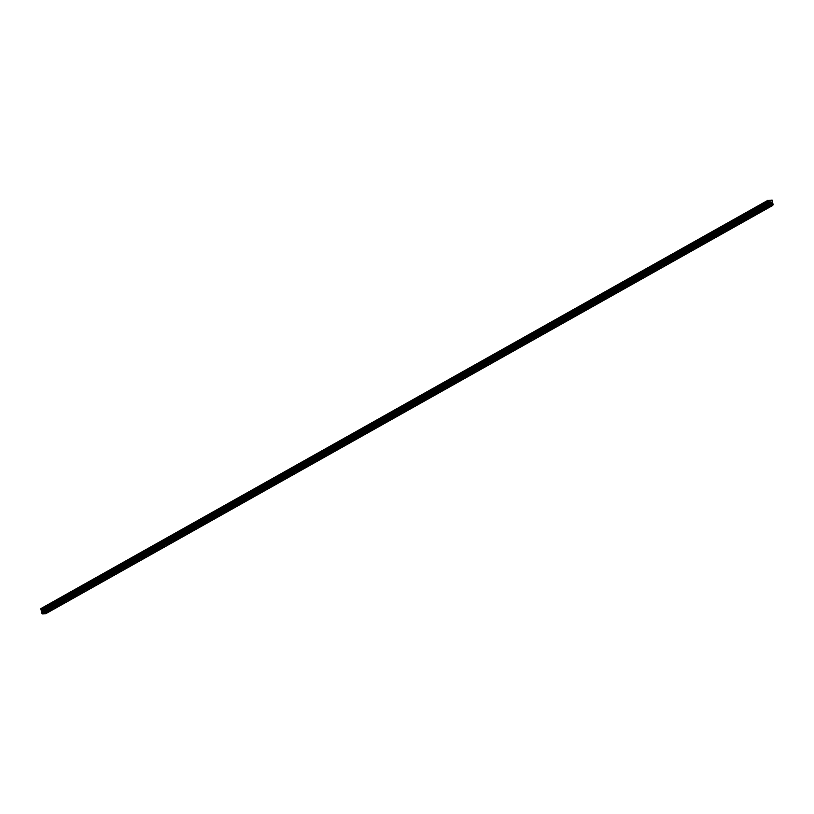 <?xml version="1.0" encoding="UTF-8"?>
<svg xmlns="http://www.w3.org/2000/svg" width="814" height="814" viewBox="0 0 814 814"><rect width="100%" height="100%" fill="white"/><g stroke="black" fill="none" stroke-linecap="round" stroke-linejoin="round"><path stroke-width="0.61" stroke-dasharray="4.07 3.05" d="M46.642 606.766L45.126 606.99L46.642 606.766M47.395 610.225L45.879 610.449L47.395 610.225M45.747 612.464L48.494 611.863M58.659 600.02L57.143 600.233L58.659 600.02M59.412 603.479L57.896 603.703L59.412 603.479M57.763 605.708L60.511 605.107M70.676 593.274L69.159 593.487L70.676 593.274M71.429 596.733L69.923 596.947L71.429 596.733M69.78 598.962L72.527 598.361M82.692 586.518L81.186 586.741L82.692 586.518M83.455 589.987L81.939 590.201L83.455 589.987M81.797 592.205L84.544 591.615M94.719 579.771L93.203 579.985L94.719 579.771M95.472 583.231L93.956 583.455L95.472 583.231M93.814 585.459L96.561 584.869M106.736 573.025L105.22 573.239L106.736 573.025M107.489 576.485L105.973 576.699L107.489 576.485M105.84 578.713L108.577 578.113M118.752 566.269L117.236 566.493L118.752 566.269M119.505 569.739L117.989 569.953L119.505 569.739M117.857 571.957L120.594 571.367M130.769 559.523L129.253 559.747L130.769 559.523M131.522 562.983L130.006 563.207L131.522 562.983M129.874 565.211L132.621 564.621M142.786 552.777L141.27 552.991L142.786 552.777M143.539 556.237L142.023 556.461L143.539 556.237M141.89 558.465L144.638 557.865M154.802 546.031L153.286 546.245L154.802 546.031M155.555 549.491L154.05 549.704L155.555 549.491M153.907 551.719L156.654 551.119M166.819 539.275L165.313 539.499L166.819 539.275M167.582 542.745L166.066 542.958L167.582 542.745M165.924 544.963L168.671 544.373M178.836 532.529L177.33 532.743L178.836 532.529M179.599 535.988L178.083 536.212L179.599 535.988M177.94 538.217L180.688 537.627M190.863 525.783L189.347 525.997L190.863 525.783M191.616 529.242L190.1 529.456L191.616 529.242M189.957 531.471L192.704 530.87M202.879 519.027L201.363 519.251L202.879 519.027M203.632 522.496L202.116 522.71L203.632 522.496M201.984 524.715L204.721 524.124M214.896 512.281L213.38 512.505L214.896 512.281M215.649 515.74L214.133 515.964L215.649 515.74M214.001 517.969L216.748 517.368M226.913 505.535L225.397 505.748L226.913 505.535M227.666 508.994L226.15 509.218L227.666 508.994M226.017 511.223L228.765 510.622M238.929 498.789L237.413 499.002L238.929 498.789M239.682 502.248L238.176 502.462L239.682 502.248M238.034 504.477L240.781 503.876M250.946 492.032L249.43 492.256L250.946 492.032M251.699 495.502L250.193 495.716L251.699 495.502M250.051 497.72L252.798 497.13M262.963 485.286L261.457 485.5L262.963 485.286M263.726 488.746L262.21 488.97L263.726 488.746M262.067 490.974L264.815 490.384M274.99 478.54L273.473 478.754L274.99 478.54M275.743 482L274.226 482.214L275.743 482M274.084 484.228L276.831 483.628M287.006 471.784L285.49 472.008L287.006 471.784M287.759 475.254L286.243 475.468L287.759 475.254M286.111 477.472L288.848 476.882M299.023 465.038L297.507 465.262L299.023 465.038M299.776 468.498L298.26 468.722L299.776 468.498M298.127 470.726L300.875 470.136M311.04 458.292L309.524 458.506L311.04 458.292M311.793 461.752L310.276 461.976L311.793 461.752M310.144 463.98L312.891 463.38M323.056 451.546L321.54 451.76L323.056 451.546M323.809 455.006L322.293 455.219L323.809 455.006M322.161 457.234L324.908 456.634M335.073 444.79L333.557 445.014L335.073 444.79M335.826 448.26L334.32 448.473L335.826 448.26M334.178 450.478L336.925 449.888M347.09 438.044L345.584 438.258L347.09 438.044M347.853 441.503L346.337 441.727L347.853 441.503M346.194 443.732L348.941 443.142M359.106 431.298L357.6 431.512L359.106 431.298M359.869 434.757L358.353 434.971L359.869 434.757M358.211 436.986L360.958 436.385M371.133 424.542L369.617 424.766L371.133 424.542M371.886 428.011L370.37 428.225L371.886 428.011M370.228 430.23L372.975 429.639M383.15 417.796L381.634 418.02L383.15 417.796M383.903 421.255L382.387 421.479L383.903 421.255M382.254 423.483L384.991 422.893M395.166 411.05L393.65 411.263L395.166 411.05M395.919 414.509L394.403 414.733L395.919 414.509M394.271 416.737L397.018 416.137M407.183 404.304L405.667 404.517L407.183 404.304M407.936 407.763L406.42 407.977L407.936 407.763M406.288 409.991L409.035 409.391M419.2 397.547L417.684 397.771L419.2 397.547M419.953 401.017L418.447 401.231L419.953 401.017M418.304 403.235L421.052 402.645M431.217 390.801L429.7 391.015L431.217 390.801M431.969 394.261L430.464 394.485L431.969 394.261M430.321 396.489L433.068 395.899M443.233 384.055L441.727 384.269L443.233 384.055M443.996 387.515L442.48 387.729L443.996 387.515M442.338 389.743L445.085 389.143M455.26 377.299L453.744 377.523L455.26 377.299M456.013 380.769L454.497 380.983L456.013 380.769M454.354 382.987L457.102 382.397M467.277 370.553L465.761 370.777L467.277 370.553M468.03 374.013L466.514 374.237L468.03 374.013M466.381 376.251L469.118 375.651M479.293 363.807L477.777 364.021L479.293 363.807M480.046 367.267L478.53 367.49L480.046 367.267M478.398 369.495L481.145 368.895M491.31 357.061L489.794 357.275L491.31 357.061M492.063 360.521L490.547 360.734L492.063 360.521M490.415 362.749L493.162 362.149M503.327 350.305L501.811 350.529L503.327 350.305M504.08 353.775L502.564 353.988L504.08 353.775M502.431 355.993L505.179 355.403M515.343 343.559L513.827 343.773L515.343 343.559M516.096 347.018L514.59 347.242L516.096 347.018M514.448 349.247L517.195 348.657M527.36 336.813L525.854 337.027L527.36 336.813M528.123 340.272L526.607 340.486L528.123 340.272M526.465 342.501L529.212 341.9M539.377 330.057L537.871 330.281L539.377 330.057M540.14 333.526L538.624 333.74L540.14 333.526M538.481 335.744L541.229 335.154M551.404 323.311L549.888 323.534L551.404 323.311M552.157 326.77L550.64 326.994L552.157 326.77M550.508 328.998L553.245 328.408M563.42 316.565L561.904 316.778L563.42 316.565M564.173 320.024L562.657 320.248L564.173 320.024M562.525 322.252L565.272 321.652M575.437 309.819L573.921 310.032L575.437 309.819M576.19 313.278L574.674 313.492L576.19 313.278M574.542 315.506L577.289 314.906M587.454 303.062L585.938 303.286L587.454 303.062M588.207 306.532L586.691 306.746L588.207 306.532M586.558 308.75L589.305 308.16M599.47 296.316L597.954 296.53L599.47 296.316M600.223 299.776L598.717 300L600.223 299.776M598.575 302.004L601.322 301.414M611.487 289.57L609.971 289.784L611.487 289.57M612.24 293.03L610.734 293.243L612.24 293.03M610.592 295.258L613.339 294.658M623.504 282.814L621.998 283.038L623.504 282.814M624.267 286.284L622.751 286.497L624.267 286.284M622.608 288.502L625.356 287.912M635.531 276.068L634.014 276.292L635.531 276.068M636.283 279.528L634.767 279.751L636.283 279.528M634.625 281.756L637.372 281.156M647.547 269.322L646.031 269.536L647.547 269.322M648.3 272.782L646.784 273.005L648.3 272.782M646.652 275.01L649.389 274.41M659.564 262.576L658.048 262.79L659.564 262.576M660.317 266.036L658.801 266.249L660.317 266.036M658.668 268.264L661.416 267.664M671.581 255.82L670.064 256.044L671.581 255.82M672.333 259.29L670.817 259.503L672.333 259.29M670.685 261.508L673.432 260.918M683.597 249.074L682.081 249.288L683.597 249.074M684.35 252.533L682.834 252.757L684.35 252.533M682.702 254.762L685.449 254.172M695.614 242.328L694.098 242.541L695.614 242.328M696.367 245.787L694.861 246.001L696.367 245.787M694.718 248.016L697.466 247.415M707.631 235.572L706.125 235.795L707.631 235.572M708.394 239.041L706.878 239.255L708.394 239.041M706.735 241.259L709.482 240.669M719.647 228.826L718.141 229.049L719.647 228.826M720.41 232.285L718.894 232.509L720.41 232.285M718.752 234.513L721.499 233.923M731.674 222.08L730.158 222.293L731.674 222.08M732.427 225.539L730.911 225.763L732.427 225.539M730.779 227.767L733.516 227.167M743.691 215.334L742.175 215.547L743.691 215.334M744.444 218.793L742.928 219.007L744.444 218.793M742.795 221.021L745.543 220.421M755.707 208.577L754.191 208.801L755.707 208.577M756.46 212.047L754.944 212.261L756.46 212.047M754.812 214.265L757.559 213.675M767.724 201.831L766.208 202.045L767.724 201.831M768.477 205.291L766.961 205.515L768.477 205.291M766.829 207.519L769.576 206.929M768.935 205.27L766.412 205.627L768.935 205.27M769.311 206.98L766.788 207.346L769.311 206.98M756.918 212.016L754.395 212.383L756.918 212.016M757.295 213.726L754.771 214.092L757.295 213.726M744.902 218.763L742.378 219.129L744.902 218.763M745.278 220.472L742.755 220.838L745.278 220.472M732.885 225.519L730.361 225.875L732.885 225.519M733.261 227.228L730.738 227.584L733.261 227.228M720.868 232.265L718.345 232.631L720.868 232.265M721.245 233.974L718.721 234.34L721.245 233.974M708.852 239.011L706.328 239.377L708.852 239.011M709.218 240.72L706.694 241.086L709.218 240.72M696.835 245.757L694.311 246.123L696.835 245.757M697.201 247.476L694.678 247.832L697.201 247.476M684.818 252.513L682.295 252.869L684.818 252.513M685.185 254.222L682.661 254.589L685.185 254.222M672.791 259.259L670.268 259.625L672.791 259.259M673.168 260.968L670.644 261.335L673.168 260.968M660.775 266.005L658.251 266.371L660.775 266.005M661.151 267.714L658.628 268.081L661.151 267.714M648.758 272.761L646.235 273.117L648.758 272.761M649.134 274.471L646.611 274.827L649.134 274.471M636.741 279.507L634.218 279.874L636.741 279.507M637.118 281.217L634.594 281.583L637.118 281.217M624.725 286.253L622.201 286.62L624.725 286.253M625.091 287.963L622.568 288.329L625.091 287.963M612.708 292.999L610.185 293.366L612.708 292.999M613.074 294.719L610.551 295.075L613.074 294.719M600.691 299.756L598.168 300.112L600.691 299.756M601.058 301.465L598.534 301.831L601.058 301.465M588.664 306.502L586.141 306.868L588.664 306.502M589.041 308.211L586.518 308.577L589.041 308.211M576.648 313.248L574.124 313.614L576.648 313.248M577.024 314.957L574.501 315.323L577.024 314.957M564.631 320.004L562.108 320.36L564.631 320.004M565.008 321.713L562.484 322.069L565.008 321.713M552.614 326.75L550.091 327.116L552.614 326.75M552.991 328.459L550.468 328.825L552.991 328.459M540.598 333.496L538.074 333.862L540.598 333.496M540.974 335.205L538.451 335.572L540.974 335.205M528.581 340.242L526.058 340.608L528.581 340.242M528.947 341.961L526.424 342.318L528.947 341.961M516.564 346.998L514.041 347.354L516.564 346.998M516.931 348.707L514.407 349.074L516.931 348.707M504.538 353.744L502.024 354.11L504.538 353.744M504.914 355.453L502.391 355.82L504.914 355.453M492.521 360.49L489.997 360.856L492.521 360.49M492.897 362.199L490.374 362.566L492.897 362.199M480.504 367.246L477.981 367.602L480.504 367.246M480.881 368.956L478.357 369.312L480.881 368.956M468.488 373.992L465.964 374.359L468.488 373.992M468.864 375.702L466.341 376.068L468.864 375.702M456.471 380.738L453.947 381.105L456.471 380.738M456.847 382.448L454.324 382.814L456.847 382.448M444.454 387.484L441.931 387.851L444.454 387.484M444.82 389.204L442.297 389.56L444.82 389.204M432.438 394.241L429.914 394.597L432.438 394.241M432.804 395.95L430.28 396.316L432.804 395.95M420.421 400.987L417.897 401.353L420.421 400.987M420.787 402.696L418.264 403.062L420.787 402.696M408.394 407.733L405.871 408.099L408.394 407.733M408.77 409.442L406.247 409.808L408.77 409.442M396.377 414.489L393.854 414.845L396.377 414.489M396.754 416.198L394.23 416.554L396.754 416.198M384.361 421.235L381.837 421.601L384.361 421.235M384.737 422.944L382.214 423.311L384.737 422.944M372.344 427.981L369.821 428.347L372.344 427.981M372.72 429.69L370.197 430.057L372.72 429.69M360.327 434.727L357.804 435.093L360.327 434.727M360.704 436.446L358.18 436.803L360.704 436.446M348.311 441.483L345.787 441.839L348.311 441.483M348.677 443.192L346.154 443.559L348.677 443.192M336.294 448.229L333.771 448.595L336.294 448.229M336.66 449.939L334.137 450.305L336.66 449.939M324.267 454.975L321.744 455.341L324.267 454.975M324.644 456.685L322.12 457.051L324.644 456.685M312.25 461.731L309.727 462.087L312.25 461.731M312.627 463.441L310.103 463.797L312.627 463.441M300.234 468.477L297.71 468.844L300.234 468.477M300.61 470.187L298.087 470.553L300.61 470.187M288.217 475.223L285.694 475.59L288.217 475.223M288.594 476.933L286.07 477.299L288.594 476.933M276.2 481.969L273.677 482.336L276.2 481.969M276.577 483.689L274.053 484.045L276.577 483.689M264.184 488.726L261.66 489.082L264.184 488.726M264.55 490.435L262.027 490.801L264.55 490.435M252.167 495.472L249.644 495.838L252.167 495.472M252.533 497.181L250.01 497.547L252.533 497.181M240.15 502.218L237.627 502.584L240.15 502.218M240.517 503.927L237.993 504.293L240.517 503.927M228.124 508.974L225.6 509.33L228.124 508.974M228.5 510.683L225.977 511.039L228.5 510.683M216.107 515.72L213.583 516.086L216.107 515.72M216.483 517.429L213.96 517.796L216.483 517.429M204.09 522.466L201.567 522.832L204.09 522.466M204.467 524.175L201.943 524.542L204.467 524.175M192.073 529.212L189.55 529.578L192.073 529.212M192.45 530.932L189.927 531.288L192.45 530.932M180.057 535.968L177.533 536.324L180.057 535.968M180.433 537.678L177.91 538.044L180.433 537.678M168.04 542.714L165.517 543.08L168.04 542.714M168.406 544.424L165.883 544.79L168.406 544.424M156.023 549.46L153.5 549.826L156.023 549.46M156.39 551.17L153.866 551.536L156.39 551.17M143.997 556.216L141.473 556.572L143.997 556.216M144.373 557.926L141.85 558.282L144.373 557.926M131.98 562.962L129.457 563.329L131.98 562.962M132.356 564.672L129.833 565.038L132.356 564.672M119.963 569.708L117.44 570.075L119.963 569.708M120.34 571.418L117.816 571.784L120.34 571.418M107.947 576.454L105.423 576.821L107.947 576.454M108.323 578.174L105.8 578.53L108.323 578.174M95.93 583.211L93.407 583.567L95.93 583.211M96.306 584.92L93.783 585.286L96.306 584.92M83.913 589.957L81.39 590.323L83.913 589.957M84.28 591.666L81.756 592.032L84.28 591.666M71.897 596.703L69.373 597.069L71.897 596.703M72.263 598.412L69.739 598.778L72.263 598.412M59.88 603.459L57.356 603.815L59.88 603.459M60.246 605.168L57.723 605.524L60.246 605.168M47.853 610.205L45.33 610.571L47.853 610.205M48.23 611.914L45.706 612.281L48.23 611.914M770.868 203.307L771.407 203.347M770.349 203.408L769.729 202.381M43.264 610.653L42.969 611.731L43.264 610.653M44.139 611.66L43.905 610.612L44.139 611.66M43.905 610.612L44.048 611.528L43.905 610.612M45.676 613.746L772.761 205.433L45.676 613.746L46.205 612.769L44.923 610.754L45.299 608.618L40.863 608.607M46.103 612.932L773.188 204.629L46.103 612.932M41.646 612.586L768.742 204.283L41.595 612.616M772.812 205.382L45.716 613.695M772.364 203.327L45.269 611.64M772.262 203.164L45.177 611.477M772.394 200.305L45.299 608.618M772.13 200.071L45.035 608.373M772.974 204.955L45.991 613.207L772.964 204.955M773.147 204.782L46.052 613.084M773.147 204.731L46.052 613.044M773.3 204.456L46.205 612.769M773.239 204.192L46.154 612.494M773.127 204.06L46.042 612.372M773.076 204.039L45.981 612.352M772.974 203.938L45.879 612.25M772.954 203.887L45.859 612.199M772.832 203.785L45.747 612.097M772.191 203.093L45.096 611.406M772.13 203.001L45.045 611.304M772.008 202.442L44.923 610.754M772.028 202.34L44.933 610.653M772.557 201.465L45.462 609.778M772.588 201.211L45.503 609.523M46.774 606.623L47.527 610.093M58.791 599.877L59.544 603.337M70.808 593.131L71.571 596.591M82.825 586.375L83.588 589.845M94.851 579.629L95.604 583.089M106.868 572.883L107.621 576.343M118.885 566.137L119.638 569.596M130.901 559.381L131.654 562.85M142.918 552.635L143.671 556.094M154.935 545.889L155.688 549.348M166.951 539.133L167.715 542.602M178.978 532.387L179.731 535.846M190.995 525.641L191.748 529.1M203.012 518.894L203.765 522.354M215.028 512.138L215.781 515.608M227.045 505.392L227.798 508.852M239.062 498.646L239.815 502.106M251.078 491.89L251.841 495.36M263.095 485.144L263.858 488.603M275.122 478.398L275.875 481.857M287.139 471.652L287.891 475.111M299.155 464.896L299.908 468.365M311.172 458.15L311.925 461.609M323.189 451.404L323.941 454.863M335.205 444.648L335.958 448.117M347.222 437.901L347.985 441.361M359.249 431.155L360.002 434.615M371.265 424.409L372.018 427.869M383.282 417.653L384.035 421.123M395.299 410.907L396.052 414.367M407.315 404.161L408.068 407.621M419.332 397.405L420.085 400.875M431.349 390.659L432.112 394.118M443.365 383.913L444.129 387.372M455.392 377.167L456.145 380.626M467.409 370.411L468.162 373.88M479.426 363.665L480.179 367.124M491.442 356.919L492.195 360.378M503.459 350.162L504.212 353.632M515.476 343.416L516.229 346.876M527.492 336.67L528.255 340.13M539.519 329.924L540.272 333.384M551.536 323.168L552.289 326.638M563.553 316.422L564.306 319.882M575.569 309.676L576.322 313.136M587.586 302.92L588.339 306.39M599.603 296.174L600.356 299.633M611.619 289.428L612.382 292.887M623.636 282.682L624.399 286.141M635.663 275.926L636.416 279.395M647.679 269.18L648.432 272.639M659.696 262.434L660.449 265.893M671.713 255.677L672.466 259.147M683.729 248.931L684.482 252.391M695.746 242.185L696.499 245.645M707.763 235.439L708.526 238.899M719.79 228.683L720.543 232.153M731.806 221.937L732.559 225.397M743.823 215.191L744.576 218.651M755.84 208.435L756.593 211.905M767.856 201.689L768.609 205.148M769.159 205.036L769.535 206.746M757.142 211.782L757.519 213.492M745.125 218.528L745.502 220.238M733.109 225.285L733.475 226.994M721.092 232.031L721.458 233.74M709.075 238.777L709.442 240.486M697.049 245.523L697.425 247.232M685.032 252.279L685.408 253.988M673.015 259.025L673.392 260.734M660.999 265.771L661.375 267.48M648.982 272.527L649.358 274.237M636.965 279.273L637.331 280.983M624.949 286.019L625.315 287.729M612.932 292.765L613.298 294.475M600.905 299.521L601.281 301.231M588.888 306.268L589.265 307.977M576.872 313.014L577.248 314.723M564.855 319.77L565.231 321.479M552.838 326.516L553.205 328.225M540.822 333.262L541.188 334.971M528.805 340.008L529.171 341.717M516.778 346.764L517.155 348.473M504.761 353.51L505.138 355.219M492.745 360.256L493.121 361.965M480.728 367.012L481.105 368.722M468.711 373.758L469.088 375.468M456.695 380.504L457.061 382.214M444.678 387.25L445.044 388.96M432.651 394.007L433.028 395.716M420.635 400.753L421.011 402.462M408.618 407.499L408.994 409.208M396.601 414.255L396.978 415.964M384.584 421.001L384.961 422.71M372.568 427.747L372.934 429.456M360.551 434.493L360.917 436.202M348.534 441.249L348.901 442.958M336.508 447.995L336.884 449.704M324.491 454.741L324.867 456.451M312.474 461.497L312.851 463.207M300.458 468.243L300.834 469.953M288.441 474.989L288.817 476.699M276.424 481.735L276.791 483.445M264.408 488.492L264.774 490.201M252.381 495.238L252.757 496.947M240.364 501.984L240.74 503.693M228.347 508.74L228.724 510.449M216.331 515.486L216.707 517.195M204.314 522.232L204.69 523.941M192.297 528.978L192.664 530.687M180.281 535.734L180.647 537.444M168.264 542.48L168.63 544.19M156.237 549.226L156.614 550.936M144.22 555.982L144.597 557.692M132.204 562.728L132.58 564.438M120.187 569.474L120.564 571.184M108.17 576.22L108.547 577.93M96.154 582.977L96.52 584.686M84.137 589.723L84.503 591.432M72.11 596.469L72.487 598.178M60.094 603.225L60.47 604.934M48.077 609.971L48.453 611.68M45.33 610.571L45.706 612.281M57.356 603.815L57.723 605.524M69.373 597.069L69.739 598.778M81.39 590.323L81.756 592.032M93.407 583.567L93.783 585.286M105.423 576.821L105.8 578.53M117.44 570.075L117.816 571.784M129.457 563.329L129.833 565.038M141.473 556.572L141.85 558.282M153.5 549.826L153.866 551.536M165.517 543.08L165.883 544.79M177.533 536.324L177.91 538.044M189.55 529.578L189.927 531.288M201.567 522.832L201.943 524.542M213.583 516.086L213.96 517.796M225.6 509.33L225.977 511.039M237.627 502.584L237.993 504.293M249.644 495.838L250.01 497.547M261.66 489.082L262.027 490.801M273.677 482.336L274.053 484.045M285.694 475.59L286.07 477.299M297.71 468.844L298.087 470.553M309.727 462.087L310.103 463.797M321.744 455.341L322.12 457.051M333.771 448.595L334.137 450.305M345.787 441.839L346.154 443.559M357.804 435.093L358.18 436.803M369.821 428.347L370.197 430.057M381.837 421.601L382.214 423.311M393.854 414.845L394.23 416.554M405.871 408.099L406.247 409.808M417.897 401.353L418.264 403.062M429.914 394.597L430.28 396.316M441.931 387.851L442.297 389.56M453.947 381.105L454.324 382.814M465.964 374.359L466.341 376.068M477.981 367.602L478.357 369.312M489.997 360.856L490.374 362.566M502.024 354.11L502.391 355.82M514.041 347.354L514.407 349.074M526.058 340.608L526.424 342.318M538.074 333.862L538.451 335.572M550.091 327.116L550.468 328.825M562.108 320.36L562.484 322.069M574.124 313.614L574.501 315.323M586.141 306.868L586.518 308.577M598.168 300.112L598.534 301.831M610.185 293.366L610.551 295.075M622.201 286.62L622.568 288.329M634.218 279.874L634.594 281.583M646.235 273.117L646.611 274.827M658.251 266.371L658.628 268.081M670.268 259.625L670.644 261.335M682.295 252.869L682.661 254.589M694.311 246.123L694.678 247.832M706.328 239.377L706.694 241.086M718.345 232.631L718.721 234.34M730.361 225.875L730.738 227.584M742.378 219.129L742.755 220.838M754.395 212.383L754.771 214.092M766.412 205.627L766.788 207.346M766.208 202.045L766.961 205.515M754.191 208.801L754.944 212.261M742.175 215.547L742.928 219.007M730.158 222.293L730.911 225.763M718.141 229.049L718.894 232.509M706.125 235.795L706.878 239.255M694.098 242.541L694.861 246.001M682.081 249.288L682.834 252.757M670.064 256.044L670.817 259.503M658.048 262.79L658.801 266.249M646.031 269.536L646.784 273.005M634.014 276.292L634.767 279.751M621.998 283.038L622.751 286.497M609.971 289.784L610.734 293.243M597.954 296.53L598.717 300M585.938 303.286L586.691 306.746M573.921 310.032L574.674 313.492M561.904 316.778L562.657 320.248M549.888 323.534L550.64 326.994M537.871 330.281L538.624 333.74M525.854 337.027L526.607 340.486M513.827 343.773L514.59 347.242M501.811 350.529L502.564 353.988M489.794 357.275L490.547 360.734M477.777 364.021L478.53 367.49M465.761 370.777L466.514 374.237M453.744 377.523L454.497 380.983M441.727 384.269L442.48 387.729M429.7 391.015L430.464 394.485M417.684 397.771L418.447 401.231M405.667 404.517L406.42 407.977M393.65 411.263L394.403 414.733M381.634 418.02L382.387 421.479M369.617 424.766L370.37 428.225M357.6 431.512L358.353 434.971M345.584 438.258L346.337 441.727M333.557 445.014L334.32 448.473M321.54 451.76L322.293 455.219M309.524 458.506L310.276 461.976M297.507 465.262L298.26 468.722M285.49 472.008L286.243 475.468M273.473 478.754L274.226 482.214M261.457 485.5L262.21 488.97M249.43 492.256L250.193 495.716M237.413 499.002L238.176 502.462M225.397 505.748L226.15 509.218M213.38 512.505L214.133 515.964M201.363 519.251L202.116 522.71M189.347 525.997L190.1 529.456M177.33 532.743L178.083 536.212M165.313 539.499L166.066 542.958M153.286 546.245L154.05 549.704M141.27 552.991L142.023 556.461M129.253 559.747L130.006 563.207M117.236 566.493L117.989 569.953M105.22 573.239L105.973 576.699M93.203 579.985L93.956 583.455M81.186 586.741L81.939 590.201M69.159 593.487L69.923 596.947M57.143 600.233L57.896 603.703M45.126 606.99L45.879 610.449M768.915 203.988L41.829 612.291M773.025 204.914L45.93 613.227"/><path stroke-width="1.22" d="M48.494 611.863L45.747 612.454M60.511 605.107L57.763 605.708M72.527 598.361L69.78 598.962M84.544 591.615L81.797 592.216M96.561 584.859L93.814 585.459M108.577 578.113L105.84 578.713M120.604 571.367L117.857 571.967M132.621 564.621L129.874 565.221M144.638 557.865L141.89 558.465M156.654 551.119L153.907 551.719M168.671 544.373L165.924 544.973M180.688 537.616L177.94 538.217M192.704 530.87L189.967 531.471M204.721 524.124L201.984 524.725M216.748 517.378L214.001 517.979M228.765 510.622L226.017 511.223M240.781 503.876L238.034 504.477M252.798 497.13L250.051 497.73M264.815 490.374L262.067 490.974M276.831 483.628L274.084 484.228M288.848 476.882L286.111 477.482M300.875 470.136L298.127 470.736M312.891 463.38L310.144 463.98M324.908 456.634L322.161 457.234M336.925 449.888L334.178 450.488M348.941 443.131L346.194 443.732M360.958 436.385L358.211 436.986M372.975 429.639L370.238 430.24M384.991 422.893L382.254 423.494M397.018 416.137L394.271 416.737M409.035 409.391L406.288 409.991M421.052 402.645L418.304 403.245M433.068 395.889L430.321 396.489M445.085 389.143L442.338 389.743M457.102 382.397L454.365 382.997M469.118 375.651L466.381 376.241M481.145 368.895L478.398 369.495M493.162 362.149L490.415 362.749M505.179 355.403L502.431 356.003M517.195 348.646L514.448 349.247M529.212 341.9L526.465 342.501M541.229 335.154L538.481 335.755M553.245 328.408L550.508 329.009M565.262 321.652L562.525 322.252M577.289 314.906L574.542 315.506M589.305 308.16L586.558 308.76M601.322 301.404L598.575 302.004M613.339 294.658L610.592 295.258M625.356 287.912L622.608 288.512M637.372 281.166L634.635 281.766M649.389 274.41L646.652 275.01M661.416 267.664L658.668 268.264M673.432 260.918L670.685 261.518M685.449 254.161L682.702 254.762M697.466 247.415L694.718 248.016M709.482 240.669L706.735 241.27M721.499 233.923L718.752 234.524M733.516 227.167L730.779 227.767M745.532 220.421L742.795 221.021M757.559 213.675L754.812 214.275M769.576 206.919L766.829 207.519M771.133 202.371L771.407 203.347L770.868 203.307M771.407 203.347L770.654 202.33M770.349 203.408L769.729 202.381L770.41 203.134M770.4 203.286L770.349 202.34L769.729 202.381M772.964 204.955L769.576 205.566L768.701 204.711L769.21 203.164L767.795 200.559L772.13 200.071L772.588 201.211L772.008 202.442L773.239 204.192L772.974 204.955M41.595 612.616L768.691 204.304L41.595 612.616L42.562 613.929L45.665 613.756L772.771 205.433M767.948 200.295L40.863 608.607L41.88 612.25M41.758 612.332L768.843 204.019L41.667 612.576M767.795 200.559L40.7 608.872M769.149 203.337L42.053 611.65M769.128 203.51L42.033 611.823M769.576 205.566L42.481 613.878M769.647 205.606L42.552 613.919M769.657 205.627L42.562 613.929M767.989 201.465L40.893 609.778M768.131 201.719L41.046 610.022M769.027 202.503L41.931 610.815M769.088 202.605L41.992 610.917M769.21 203.164L42.114 611.467M769.189 203.266L42.104 611.579M768.792 204.121L41.697 612.433M768.792 204.172L41.707 612.484M768.64 204.446L41.545 612.759M768.701 204.711L41.606 613.023M768.813 204.843L41.718 613.156M768.864 204.863L41.768 613.166M768.965 204.965L41.87 613.268M768.986 205.006L41.89 613.318M769.098 205.118L42.013 613.42"/></g></svg>
